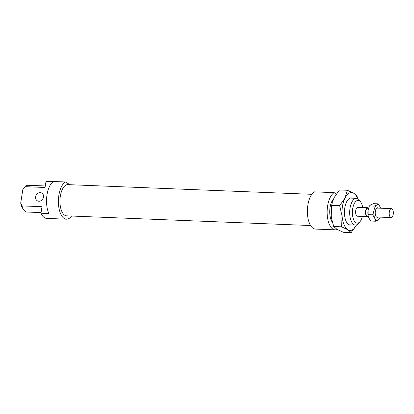 <?xml version="1.0" encoding="UTF-8"?>
<svg xmlns="http://www.w3.org/2000/svg" width="414" height="414" viewBox="0 0 414 414"><rect width="100%" height="100%" fill="white"/><g stroke="black" fill="none" stroke-linecap="round" stroke-linejoin="round"><path stroke-width="0.62" d="M391.954 208.801A4.461 2.065 92.3 0 0 391.453 208.646A4.461 2.065 92.3 0 0 389.248 212.465A4.461 2.065 92.3 0 0 390.593 217.402A4.461 2.065 92.3 0 0 391.095 217.562A4.461 2.065 92.3 0 0 393.3 213.738A4.461 2.065 92.3 0 0 391.954 208.801M368.532 208.294L367.715 208.258A3.902 1.806 92.3 0 0 365.79 211.606A3.902 1.806 92.3 0 0 366.964 215.927A3.902 1.806 92.3 0 0 367.404 216.061L368.222 216.098M368.579 208.138A4.461 2.065 92.3 0 0 368.243 207.859A4.461 2.065 92.3 0 0 367.736 207.704A4.461 2.065 92.3 0 0 365.536 211.523A4.461 2.065 92.3 0 0 366.882 216.46A4.461 2.065 92.3 0 0 367.384 216.62A4.461 2.065 92.3 0 0 368.258 216.253M351.367 224.916A13.61 6.298 -87.7 0 1 348.686 224.611A13.61 6.298 -87.7 0 1 347.015 222.96A13.61 6.298 -87.7 0 1 347.936 199.765A13.61 6.298 -87.7 0 1 352.428 198.161M331.65 218.882A18.966 8.777 -87.7 0 1 331.64 218.825A18.966 8.777 -87.7 0 1 331.247 215.86A18.966 8.777 -87.7 0 1 331.578 206.048A18.966 8.777 -87.7 0 1 332.282 202.669L331.795 205.328L331.247 215.86L331.661 218.939L333.7 226.505L337.001 229.34L343.299 232.295L351.17 232.606L347.869 229.77L341.566 226.815L342.114 216.289L339.661 205.644L345.012 198.011A18.966 8.777 92.3 0 0 342.45 206.477A18.966 8.777 92.3 0 0 342.114 216.289A18.966 8.777 92.3 0 0 347.869 229.77A18.966 8.777 92.3 0 0 356.516 224.978A18.966 8.777 92.3 0 0 356.568 224.874L351.17 232.606M347.356 190.264L353.659 193.219A18.966 8.777 92.3 0 0 345.012 198.011L347.356 190.264L339.49 189.948L334.139 197.581L332.401 202.203M357.613 198.617A18.966 8.777 92.3 0 0 353.659 193.219L356.961 196.055L357.831 198.73M341.566 226.815L333.7 226.505M339.661 205.644L331.795 205.328M380.249 217.133L379.56 218.939L378.122 220.103L375.446 221.221L374.696 218.038A7.809 3.617 92.3 0 0 376.248 220.077A7.809 3.617 92.3 0 0 378.122 220.103A7.809 3.617 92.3 0 0 380.228 217.133M376.761 205.002L378.199 203.838L380.187 207.067A7.809 3.617 92.3 0 0 378.634 205.028A7.809 3.617 92.3 0 0 376.761 205.002A7.809 3.617 92.3 0 0 374.018 210.488A7.809 3.617 92.3 0 0 374.696 218.038L372.709 214.809L374.018 210.488L374.085 206.12L376.761 205.002M378.199 203.838L373.506 203.652L370.835 204.77L369.397 205.934L368.087 210.255A7.809 3.617 -87.7 0 1 368.377 208.863A7.809 3.617 -87.7 0 1 368.382 208.832M368.134 215.637A7.809 3.617 -87.7 0 1 368.113 215.513A7.809 3.617 -87.7 0 1 368.087 210.255L368.155 215.741L368.77 217.805L370.753 221.035L375.446 221.221M378.432 208.128A4.797 2.22 92.3 0 0 378.173 207.931A4.797 2.22 92.3 0 0 376.445 208.418A4.797 2.22 92.3 0 0 376.119 216.594A4.797 2.22 92.3 0 0 376.709 217.179A4.797 2.22 92.3 0 0 378.08 217.045M380.585 208.211A7.809 3.617 92.3 0 0 380.187 207.067L380.59 208.211M372.709 214.809L368.02 214.623M374.085 206.12L369.397 205.934M336.328 193.943L334.17 192.639A18.966 8.777 92.3 0 0 327.158 210.928A18.966 8.777 92.3 0 0 333.047 229.185A18.966 8.777 92.3 0 0 335.19 229.858A18.966 8.777 92.3 0 0 337.182 229.449M334.17 192.639L314.407 191.853A18.966 8.777 92.3 0 0 307.395 210.141A18.966 8.777 92.3 0 0 313.284 228.399A18.966 8.777 92.3 0 0 315.427 229.071L335.19 229.858M311.825 194.316L67.808 184.628A15.618 7.229 92.3 0 0 60.097 198.006A15.618 7.229 92.3 0 0 64.807 215.285A15.618 7.229 92.3 0 0 66.571 215.839L310.583 225.532M358.358 207.471A4.461 2.065 92.3 0 0 357.856 207.31A4.461 2.065 92.3 0 0 355.652 211.135A4.461 2.065 92.3 0 0 356.997 216.072A4.461 2.065 92.3 0 0 357.505 216.227L367.384 216.62M40.246 192.629A4.461 3.835 -58.9 0 0 35.858 195.838A4.461 3.835 -58.9 0 0 37.26 200.754A4.461 3.835 -58.9 0 0 38.88 201.235A4.461 3.835 -58.9 0 0 43.268 198.027A4.461 3.835 -58.9 0 0 41.866 193.11A4.461 3.835 -58.9 0 0 40.246 192.629M69.971 184.716L65.417 181.969L53.561 181.498A18.966 8.777 92.3 0 0 46.953 195.185A18.966 8.777 92.3 0 0 48.868 213.531L40.96 213.215L41.99 206.705L22.035 205.913L20.7 203.031A11.38 5.268 92.3 0 0 22.558 208.175L23.784 209.934A13.388 6.2 -87.7 0 1 22.035 205.913M41.058 212.594L26.936 212.035A13.388 6.2 -87.7 0 1 25.425 211.559A13.388 6.2 -87.7 0 1 23.784 209.934M24.053 187.894L23.329 188.779A11.38 5.268 92.3 0 0 22.853 189.421L25.078 186.678A13.388 6.2 -87.7 0 1 28.002 185.281L45.276 185.969M25.078 186.678L45.038 187.475L46.001 181.394L53.266 181.679M65.417 181.969A18.966 8.777 92.3 0 0 58.405 200.257A18.966 8.777 92.3 0 0 64.294 218.509A18.966 8.777 92.3 0 0 66.437 219.182A18.966 8.777 92.3 0 0 71.544 216.036M40.96 213.215A18.966 8.777 92.3 0 0 44.531 217.728A18.966 8.777 92.3 0 0 46.673 218.401L66.437 219.182M333.487 198.999A13.388 6.2 92.3 0 0 329.756 210.514A13.388 6.2 92.3 0 0 332.437 222.437M360.811 202.182L359.59 200.417A13.388 6.2 92.3 0 0 357.944 198.798A13.388 6.2 92.3 0 0 356.433 198.322A13.388 6.2 92.3 0 0 349.825 209.789A13.388 6.2 92.3 0 0 353.856 224.6A13.388 6.2 92.3 0 0 355.372 225.076A13.388 6.2 92.3 0 0 358.684 223.234L360.045 221.573A11.38 5.268 -87.7 0 1 355.942 222.737A11.38 5.268 -87.7 0 1 352.692 208.759A11.38 5.268 -87.7 0 1 359.419 200.8A11.38 5.268 -87.7 0 1 360.811 202.182A11.38 5.268 -87.7 0 1 362.7 207.502M362.343 216.418A11.38 5.268 -87.7 0 1 360.045 221.573M20.7 203.031L22.853 189.421M376.802 208.061L391.453 208.646M357.856 207.31L367.736 207.704M376.569 216.983L391.095 217.562M350.161 198.073L356.433 198.322M349.095 224.828L355.372 225.076"/></g></svg>

